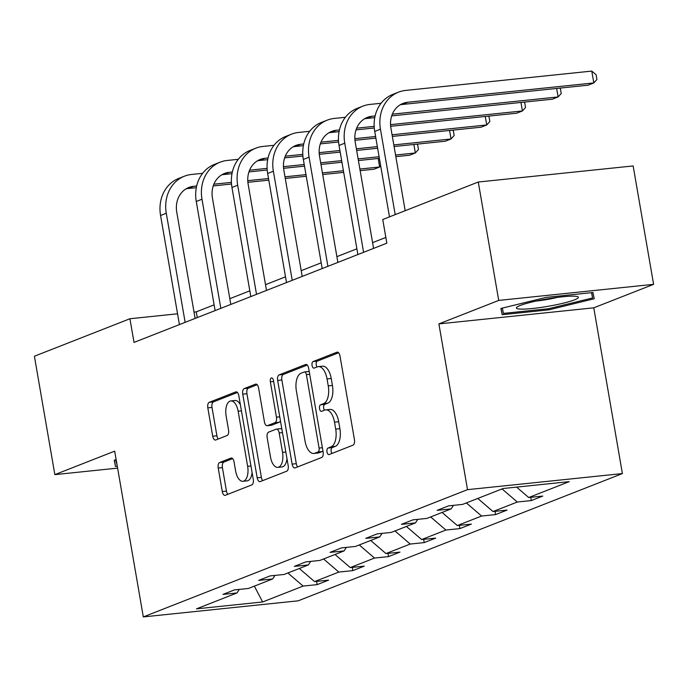<?xml version="1.0" encoding="UTF-8"?>
<svg xmlns="http://www.w3.org/2000/svg" width="688" height="688" viewBox="0 0 688 688"><rect width="100%" height="100%" fill="white"/><g stroke="black" fill="none" stroke-linecap="round" stroke-linejoin="round"><path stroke-width="1.03" d="M326.998 451.913A3.328 1.643 -95.9 0 0 328.916 454.605A3.328 1.643 -95.9 0 0 329.131 454.544L352.996 445.179A4.747 2.348 -95.9 0 0 354.44 439.649L339.984 355.98A4.747 2.348 -95.9 0 0 337.249 352.136A4.747 2.348 -95.9 0 0 336.939 352.204L313.074 361.57A3.328 1.643 -95.9 0 0 312.06 365.448A3.328 1.643 -95.9 0 0 313.977 368.132A3.328 1.643 -95.9 0 0 314.201 368.08L317.288 366.867A15.205 7.508 -95.9 0 1 318.286 366.627A15.205 7.508 -95.9 0 1 327.041 378.925L328.245 385.899A15.205 7.508 -95.9 0 1 323.627 403.598L320.539 404.811A3.328 1.643 -95.9 0 0 319.533 408.681A3.328 1.643 -95.9 0 0 321.442 411.372A3.328 1.643 -95.9 0 0 321.666 411.312L324.753 410.1A15.205 7.508 -95.9 0 1 325.751 409.859A15.205 7.508 -95.9 0 1 334.506 422.157L335.71 429.131A15.205 7.508 -95.9 0 1 331.1 446.83L328.013 448.043A3.328 1.643 -95.9 0 0 326.998 451.913M325.751 409.859L329.939 409.42A15.205 7.508 -95.9 0 1 338.694 421.727L339.898 428.693A15.205 7.508 -95.9 0 1 335.28 446.392L332.192 447.604A3.328 1.643 -95.9 0 0 331.186 451.474A3.328 1.643 -95.9 0 0 331.934 453.452M338.599 352.763L317.263 361.14A3.328 1.643 -95.9 0 0 316.248 365.01A3.328 1.643 -95.9 0 0 316.996 366.988M318.286 366.627L322.474 366.188A15.205 7.508 -95.9 0 1 331.229 378.495L332.433 385.461A15.205 7.508 -95.9 0 1 327.815 403.159L324.727 404.372A3.328 1.643 -95.9 0 0 323.713 408.242A3.328 1.643 -95.9 0 0 324.461 410.22M219.661 462.517A4.747 2.348 -95.9 0 0 218.216 468.046L222.267 491.524A4.747 2.348 -95.9 0 0 225.01 495.369A4.747 2.348 -95.9 0 0 225.32 495.291L251.817 484.894A4.747 2.348 -95.9 0 0 253.261 479.364L238.813 395.686A4.747 2.348 -95.9 0 0 236.07 391.842A4.747 2.348 -95.9 0 0 235.76 391.919L209.255 402.317A4.747 2.348 -95.9 0 0 207.819 407.846L212.712 436.209A4.747 2.348 -95.9 0 0 215.447 440.053A4.747 2.348 -95.9 0 0 215.765 439.976L227.109 435.521A4.747 2.348 -95.9 0 0 228.545 429.991L226.12 415.93A12.711 6.278 -95.9 0 1 230.815 400.932A12.711 6.278 -95.9 0 1 238.134 411.218L247.646 466.301A12.711 6.278 -95.9 0 1 242.959 481.299A12.711 6.278 -95.9 0 1 235.631 471.013L234.049 461.837A4.747 2.348 -95.9 0 0 231.314 457.993A4.747 2.348 -95.9 0 0 230.996 458.07L219.661 462.517L223.841 462.087A4.747 2.348 -95.9 0 0 222.405 467.616L226.455 491.094A4.747 2.348 -95.9 0 0 227.84 494.302M114.681 451.147L54.851 474.634L34.4 356.229L129.92 318.742L134.014 342.418L386.837 243.191L382.752 219.506L478.272 182.019L498.723 300.415L438.892 323.902L467.522 489.658L143.31 616.912L114.681 451.147M292.116 464.116A4.747 2.348 -95.9 0 0 294.851 467.96A4.747 2.348 -95.9 0 0 295.161 467.883L321.666 457.477A4.747 2.348 -95.9 0 0 323.111 451.947L308.654 368.269A4.747 2.348 -95.9 0 0 305.919 364.425A4.747 2.348 -95.9 0 0 305.61 364.502L279.104 374.908A4.747 2.348 -95.9 0 0 277.66 380.438L292.116 464.116L296.304 463.678A4.747 2.348 -95.9 0 0 297.689 466.894M286.741 471.185L260.245 481.583A4.747 2.348 -95.9 0 1 259.926 481.66A4.747 2.348 -95.9 0 1 257.192 477.816L242.744 394.147A4.747 2.348 -95.9 0 1 244.18 388.617L255.523 384.162A4.747 2.348 -95.9 0 1 255.833 384.085A4.747 2.348 -95.9 0 1 258.576 387.929L264.433 421.864A4.747 2.348 -95.9 0 0 267.168 425.709A4.747 2.348 -95.9 0 0 267.486 425.631L275.011 422.681A4.747 2.348 -95.9 0 0 276.447 417.152L270.35 381.814A3.328 1.643 -95.9 0 1 271.579 377.893A3.328 1.643 -95.9 0 1 273.489 380.584L288.186 465.656A4.747 2.348 -95.9 0 1 286.741 471.185M54.851 474.634L117.614 468.115M438.892 323.902L593.77 307.82L653.6 284.333L498.723 300.415M653.6 284.333L633.149 165.937L478.272 182.019M239.295 589.41L236.99 592.953L222.972 594.406L234.41 589.917L248.428 588.464L272.68 578.943L258.662 580.397L270.1 575.908L284.127 574.454L308.379 564.934L294.352 566.387L305.79 561.898L319.817 560.445L344.069 550.925L330.051 552.378L341.489 547.889L355.507 546.435L379.759 536.915L365.741 538.369L377.179 533.879L391.205 532.426L415.457 522.906L401.431 524.359L412.877 519.87L426.895 518.417L451.147 508.896L437.129 510.35L448.567 505.861L462.585 504.407L503.083 488.514L569.225 481.643L528.728 497.536L542.746 496.082L531.308 500.572L517.281 502.025L493.029 511.545L507.056 510.092L495.609 514.581L481.591 516.034L457.339 525.555L471.357 524.101L459.919 528.59L445.901 530.044L421.649 539.564L435.667 538.111L424.229 542.6L410.203 544.053L385.951 553.573L399.977 552.12L388.531 556.609L374.513 558.063L350.261 567.583L364.279 566.129L352.841 570.619L338.823 572.072L314.562 581.592L328.589 580.139L317.151 584.628L303.124 586.081L262.627 601.974L196.493 608.846L236.99 592.953M467.522 489.658L622.399 473.576L298.188 600.822L143.31 616.912M299.323 568.486L314.562 581.592M323.575 558.966L338.823 572.072M274.994 575.4L272.68 578.943M335.013 554.476L350.261 567.583M359.265 544.956L374.513 558.063M310.684 561.391L308.379 564.934M370.703 540.467L385.951 553.573M394.964 530.947L410.203 544.053M346.374 547.381L344.069 550.925M406.402 526.458L421.649 539.564M430.654 516.937L445.901 530.044M382.072 533.372L379.759 536.915M442.092 512.448L457.339 525.555M466.344 502.928L481.591 516.034M417.762 519.363L415.457 522.906M477.782 498.439L493.029 511.545M502.042 488.919L517.281 502.025M453.452 505.353L451.147 508.896M516.593 487.113L528.728 497.536M593.77 307.82L622.399 473.576M214.123 304.844L196.269 311.853L194.016 312.085M177.556 313.797L129.92 318.742M385.848 237.446L372.586 242.649M356.891 248.807L336.896 256.658M321.201 262.816L301.198 270.668M285.503 276.825L265.508 284.677M249.813 290.835L229.818 298.687M197.258 317.598L196.269 311.853M287.876 572.975L303.124 586.081M262.627 601.974L254.354 586.133M530.749 497.329L531.308 500.572M495.05 511.339L495.609 514.581M459.36 525.348L459.919 528.59M423.67 539.358L424.229 542.6M387.972 553.367L388.531 556.609M352.282 567.368L352.841 570.619M316.592 581.377L317.151 584.628M548.8 309.849L594.208 298.755L592.961 292.512L546.324 297.354L500.924 308.448L502.163 314.691L548.8 309.849L548.603 308.706L503.41 313.401L502.352 308.095M116.169 459.739L114.251 460.212L115.489 466.455L117.295 466.266M307.269 365.061L283.293 374.47A4.747 2.348 -95.9 0 0 281.848 380L296.304 463.678M318.071 451.939A3.328 1.643 -95.9 0 0 319.077 448.069L306.392 374.616A3.328 1.643 -95.9 0 0 304.474 371.933A3.328 1.643 -95.9 0 0 304.259 371.984L301 373.257A15.205 7.508 -95.9 0 0 296.382 390.956L305.059 441.163A15.205 7.508 -95.9 0 0 313.814 453.461A15.205 7.508 -95.9 0 0 314.812 453.22L318.071 451.939L322.259 451.509A3.328 1.643 -95.9 0 0 322.921 450.855M309.239 371.632A3.328 1.643 -95.9 0 0 308.663 371.494A3.328 1.643 -95.9 0 0 308.448 371.546M313.814 453.461L318.002 453.031A15.205 7.508 -95.9 0 0 319 452.781L314.812 453.22M322.259 451.509L319 452.781M257.192 384.712L248.368 388.178A4.747 2.348 -95.9 0 0 246.923 393.708L261.38 477.386A4.747 2.348 -95.9 0 0 262.764 480.594M271.038 425.261A4.747 2.348 -95.9 0 0 271.356 425.27A4.747 2.348 -95.9 0 0 271.665 425.193L279.19 422.243A4.747 2.348 -95.9 0 0 280.42 420.678M270.513 457.081A12.711 6.278 -95.9 0 0 277.84 467.358A12.711 6.278 -95.9 0 0 282.536 452.36L279.182 432.95A4.747 2.348 -95.9 0 0 276.447 429.106A4.747 2.348 -95.9 0 0 276.129 429.183L268.604 432.141A4.747 2.348 -95.9 0 0 267.168 437.671L270.513 457.081M277.84 467.358L282.02 466.928A12.711 6.278 -95.9 0 0 286.973 458.621M281.891 429.217A4.747 2.348 -95.9 0 0 280.627 428.676A4.747 2.348 -95.9 0 0 280.317 428.753M232.664 458.621L223.841 462.087M242.959 481.299L247.138 480.86A12.711 6.278 -95.9 0 0 252.092 472.561M240.379 404.75A12.711 6.278 -95.9 0 0 235.004 400.493L230.815 400.932M237.42 392.47L213.443 401.887A4.747 2.348 -95.9 0 0 211.999 407.416L216.901 435.771A4.747 2.348 -95.9 0 0 218.285 438.987M501.079 308.405L502.163 314.691M114.406 460.169L115.489 466.455M400.235 104.774A24.2 20.846 -111.4 0 1 402.033 104.499L588.094 85.174L593.813 82.93L591.766 71.088L405.705 90.412A36.301 31.27 68.6 0 0 398.584 92.14A36.301 31.27 68.6 0 0 380.447 129.198L395.204 214.622M398.584 92.14L392.865 94.385A36.301 31.27 68.6 0 0 374.728 131.442L389.485 216.866M405.18 210.709L390.913 128.106A24.2 20.846 -111.4 0 1 403.005 103.406A24.2 20.846 -111.4 0 1 407.752 102.254L593.813 82.93L596.926 79.49L596.109 74.751L591.766 71.088M381.083 103.277L370.015 104.421A36.301 31.27 68.6 0 0 362.886 106.15A36.301 31.27 68.6 0 0 344.757 143.199L363.599 252.307M362.886 106.15L357.167 108.394A36.301 31.27 68.6 0 0 339.038 145.452L357.88 254.551M373.575 248.394L355.223 142.115A24.2 20.846 -111.4 0 1 367.306 117.416A24.2 20.846 -111.4 0 1 372.062 116.263L375.123 115.945M364.545 118.783A24.2 20.846 -111.4 0 1 366.343 118.508L374.762 117.631M391.704 115.876L552.395 99.184L558.123 96.939L556.652 88.442M392.341 114.156L558.123 96.939L561.227 93.499L560.41 88.761L559.662 88.124M345.385 117.278L334.325 118.431A36.301 31.27 68.6 0 0 327.196 120.159A36.301 31.27 68.6 0 0 309.067 157.208L327.909 266.316M327.196 120.159L321.477 122.404A36.301 31.27 68.6 0 0 303.348 159.453L322.19 268.561M337.885 262.403L319.533 156.124A24.2 20.846 -111.4 0 1 331.616 131.425A24.2 20.846 -111.4 0 1 336.372 130.273L339.425 129.955M328.855 132.793A24.2 20.846 -111.4 0 1 330.644 132.517L339.072 131.64M356.014 129.886L374.281 127.985M390.664 126.282L516.705 113.193L522.424 110.949L520.962 102.452M356.651 128.166L374.177 126.343M390.543 124.648L522.424 110.949L525.537 107.509L524.72 102.77L523.972 102.134M573.887 296.184A31.459 3.715 170.2 0 0 541.852 299.891A31.459 3.715 170.2 0 0 516.929 307.14A31.459 3.715 170.2 0 0 520.919 309.118A31.459 3.715 170.2 0 0 559.112 304.148A31.459 3.715 170.2 0 0 577.602 296.666A31.459 3.715 170.2 0 0 573.887 296.184M591.534 292.658L592.592 297.964L548.603 308.706M591.671 292.649L592.592 297.964M536.184 301.052A21.534 2.546 170.2 0 0 557.426 297.379M117.098 465.122L115.679 459.859M309.695 131.288L298.626 132.44A36.301 31.27 68.6 0 0 291.506 134.169A36.301 31.27 68.6 0 0 273.368 171.217L292.219 280.326M291.506 134.169L285.787 136.413A36.301 31.27 68.6 0 0 267.649 173.462L286.5 282.57M302.195 276.413L283.834 170.134A24.2 20.846 -111.4 0 1 295.926 145.435A24.2 20.846 -111.4 0 1 300.673 144.282L303.735 143.964M293.157 146.802A24.2 20.846 -111.4 0 1 294.954 146.527L303.382 145.65M320.324 143.887L338.591 141.995M354.974 140.292L375.88 138.125M392.349 136.413L481.015 127.203L486.734 124.958L485.264 116.461M320.961 142.175L338.487 140.352M354.853 138.658L375.605 136.499M392.065 134.788L486.734 124.958L489.847 121.509L489.03 116.779L488.282 116.143M274.005 145.297L262.936 146.449A36.301 31.27 68.6 0 0 255.807 148.178A36.301 31.27 68.6 0 0 237.678 185.227L256.521 294.335M255.807 148.178L250.088 150.423A36.301 31.27 68.6 0 0 231.959 187.471L250.802 296.58M266.497 290.422L248.144 184.143A24.2 20.846 -111.4 0 1 260.227 159.444A24.2 20.846 -111.4 0 1 264.983 158.292L268.045 157.973M257.467 160.811A24.2 20.846 -111.4 0 1 259.264 160.536L267.684 159.659M284.626 157.896L302.901 156.004M319.275 154.301L340.19 152.125M356.659 150.423L377.635 148.238M394.095 146.527L445.317 141.212L451.044 138.967L449.574 130.471M285.262 156.185L302.789 154.361M319.155 152.659L339.915 150.509M356.375 148.797L377.351 146.621M393.82 144.91L451.044 138.967L454.149 135.519L453.332 130.789L452.584 130.152M238.306 159.306L227.246 160.459A36.301 31.27 68.6 0 0 220.117 162.187A36.301 31.27 68.6 0 0 201.988 199.236L220.831 308.344M220.117 162.187L214.398 164.432A36.301 31.27 68.6 0 0 196.269 201.481L215.112 310.589M230.807 304.431L212.446 198.153A24.2 20.846 -111.4 0 1 224.537 173.453A24.2 20.846 -111.4 0 1 229.285 172.301L232.346 171.983M221.777 174.821A24.2 20.846 -111.4 0 1 223.566 174.546L231.994 173.668M248.936 171.905L267.202 170.013M283.585 168.311L304.5 166.135M320.961 164.432L341.936 162.248M358.405 160.536L379.38 158.36M395.849 156.649L409.627 155.221L415.346 152.977L413.884 144.48M249.572 170.194L267.099 168.371M283.465 166.668L304.216 164.518M320.685 162.807L341.661 160.631M358.121 158.919L379.097 156.744M395.566 155.032L415.346 152.977L418.459 149.528L417.642 144.798L416.894 144.162M202.616 173.316L191.548 174.468A36.301 31.27 68.6 0 0 184.427 176.197A36.301 31.27 68.6 0 0 166.29 213.246L185.141 322.354M184.427 176.197L178.708 178.441A36.301 31.27 68.6 0 0 160.571 215.49L179.422 324.598M195.117 318.441L176.756 212.162A24.2 20.846 -111.4 0 1 188.847 187.463A24.2 20.846 -111.4 0 1 193.595 186.31L196.656 185.992M186.078 188.83A24.2 20.846 -111.4 0 1 187.876 188.555L196.304 187.678M213.246 185.915L231.512 184.023M247.886 182.32L268.802 180.144M285.271 178.441L306.246 176.257M322.715 174.546L343.69 172.37M360.151 170.658L373.937 169.231L379.656 166.986L378.185 158.489M213.882 184.203L231.4 182.38M247.775 180.677L268.526 178.527M284.987 176.816L305.962 174.64M322.431 172.929L343.407 170.744M359.876 169.042L379.656 166.986L380.679 165.851M335.28 446.392L331.1 446.83M339.898 428.693L335.71 429.131M338.694 421.727L334.506 422.157M324.727 404.372L320.539 404.811M327.815 403.159L323.627 403.598M332.433 385.461L328.245 385.899M331.229 378.495L327.041 378.925M317.263 361.14L313.074 361.57M337.567 352.144L336.939 352.204M332.192 447.604L328.013 448.043M281.848 380L277.66 380.438M283.293 374.47L279.104 374.908M306.237 364.442L305.61 364.502M322.38 447.725L319.077 448.069M309.695 374.281L306.392 374.616M261.38 477.386L257.192 477.816M246.923 393.708L242.744 394.147M248.368 388.178L244.18 388.617M256.16 384.093L255.523 384.162M271.665 425.193L267.486 425.631M279.19 422.243L275.011 422.681M279.749 416.808L276.447 417.152M273.643 381.479L270.35 381.814M285.83 452.016L282.536 452.36M282.476 432.614L279.182 432.95M231.632 458.002L230.996 458.07M250.948 465.957L247.646 466.301M241.436 410.874L238.134 411.218M216.901 435.771L212.712 436.209M211.999 407.416L207.819 407.846M213.443 401.887L209.255 402.317M236.397 391.85L235.76 391.919M226.455 491.094L222.267 491.524M222.405 467.616L218.216 468.046M380.447 129.198L374.728 131.442M407.752 102.254L402.033 104.499M344.757 143.199L339.038 145.452M372.062 116.263L366.343 118.508M309.067 157.208L303.348 159.453M336.372 130.273L330.644 132.517M273.368 171.217L267.649 173.462M300.673 144.282L294.954 146.527M237.678 185.227L231.959 187.471M264.983 158.292L259.264 160.536M201.988 199.236L196.269 201.481M229.285 172.301L223.566 174.546M166.29 213.246L160.571 215.49M193.595 186.31L187.876 188.555M308.663 371.494L304.474 371.933M271.356 425.27L267.168 425.709M280.627 428.676L276.447 429.106"/></g></svg>
